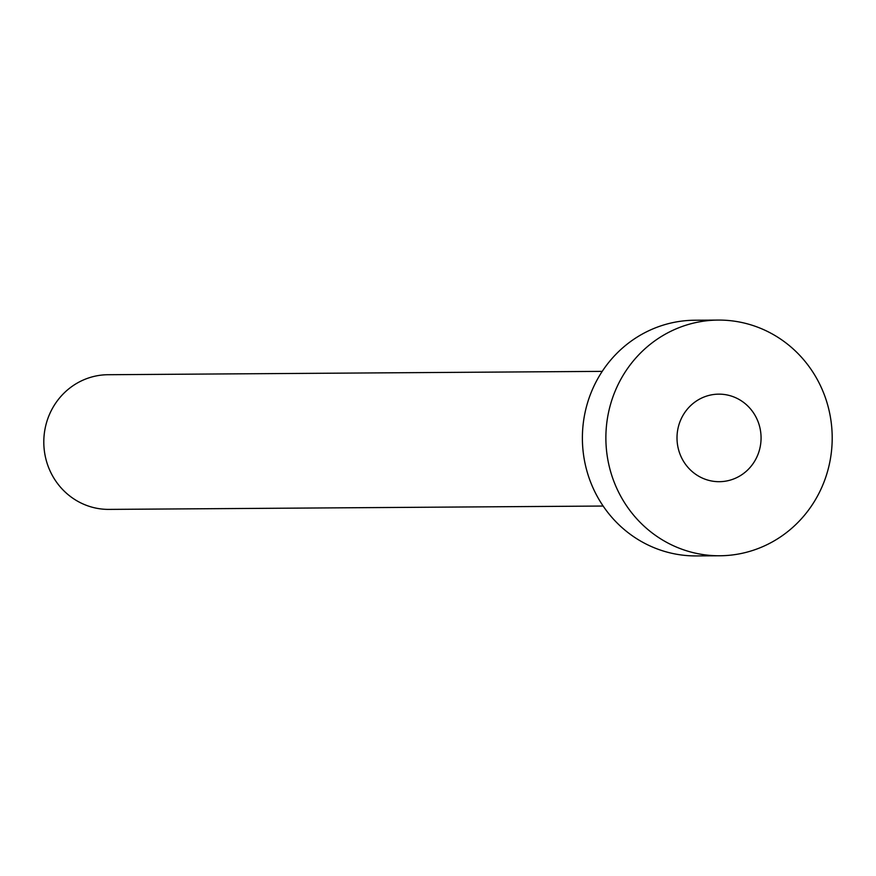 <?xml version="1.0" encoding="UTF-8"?>
<svg xmlns="http://www.w3.org/2000/svg" width="876" height="876" viewBox="0 0 876 876"><rect width="100%" height="100%" fill="white"/><g stroke="black" fill="none" stroke-linecap="round" stroke-linejoin="round"><path stroke-width="1.31" d="M677.006 437.978A43.767 42.037 89.6 0 0 719.327 481.69A43.767 42.037 89.6 0 0 761.069 437.869A43.767 42.037 89.6 0 0 718.736 394.145A43.767 42.037 89.6 0 0 677.006 437.978M603.137 506.043L108.92 509.394A67.343 64.671 -90.4 0 1 43.8 442.139A67.343 64.671 -90.4 0 1 108.011 374.72L602.228 371.369M719.831 555.767L696.354 555.921A117.844 113.168 -90.4 0 1 582.387 438.23A117.844 113.168 -90.4 0 1 694.756 320.233L718.232 320.079A117.844 113.168 -90.4 0 1 832.2 437.77A117.844 113.168 -90.4 0 1 719.831 555.767A117.844 113.168 -90.4 0 1 605.874 438.066A117.844 113.168 -90.4 0 1 718.232 320.079"/></g></svg>
